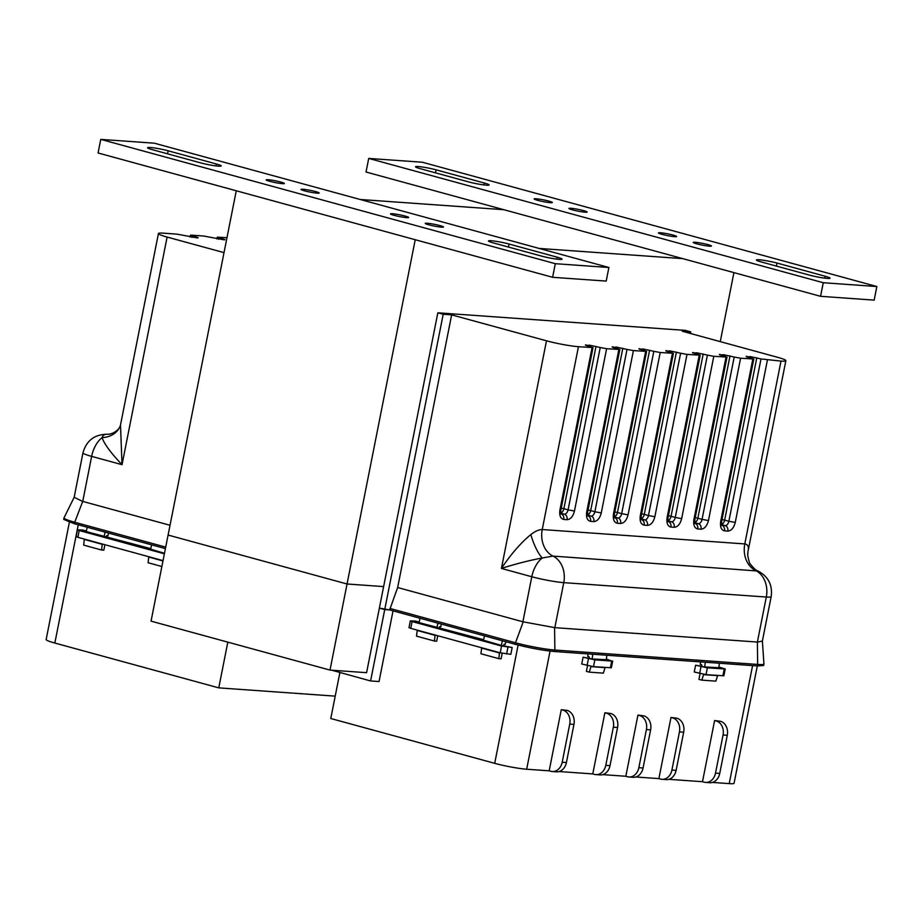 <?xml version="1.0" encoding="UTF-8"?>
<svg xmlns="http://www.w3.org/2000/svg" width="923" height="923" viewBox="0 0 923 923"><rect width="100%" height="100%" fill="white"/><g stroke="black" fill="none" stroke-linecap="round" stroke-linejoin="round"><path stroke-width="1.38" d="M486.421 185.188A12.968 1.223 -168.8 0 1 468.561 181.889L420.38 168.713A12.968 1.223 -168.8 0 1 415.523 166.751A12.968 1.223 -168.8 0 1 422.792 167.075A12.968 1.223 -168.8 0 1 436.106 169.832L484.287 183.008A12.968 1.223 -168.8 0 1 489.144 184.969A12.968 1.223 -168.8 0 1 486.421 185.188M695.169 242.276A9.276 0.877 -168.8 0 1 705.391 243.984A9.276 0.877 -168.8 0 1 711.437 246.026A9.276 0.877 -168.8 0 1 709.487 246.187A9.276 0.877 -168.8 0 1 699.276 244.468A9.276 0.877 -168.8 0 1 693.231 242.426A9.276 0.877 -168.8 0 1 695.169 242.276M536.078 198.768A9.276 0.877 -168.8 0 1 546.301 200.476A9.276 0.877 -168.8 0 1 552.346 202.529A9.276 0.877 -168.8 0 1 550.396 202.679A9.276 0.877 -168.8 0 1 540.186 200.96A9.276 0.877 -168.8 0 1 534.14 198.918A9.276 0.877 -168.8 0 1 536.078 198.768M827.331 278.411A12.968 1.223 -168.8 0 1 809.471 275.123L761.29 261.947A12.968 1.223 -168.8 0 1 756.433 259.986A12.968 1.223 -168.8 0 1 763.69 260.298A12.968 1.223 -168.8 0 1 777.004 263.055L825.185 276.231A12.968 1.223 -168.8 0 1 830.042 278.192A12.968 1.223 -168.8 0 1 827.331 278.411M660.36 232.758A9.276 0.877 -168.8 0 1 670.583 234.465A9.276 0.877 -168.8 0 1 676.628 236.507A9.276 0.877 -168.8 0 1 674.678 236.669A9.276 0.877 -168.8 0 1 664.468 234.95A9.276 0.877 -168.8 0 1 658.422 232.908A9.276 0.877 -168.8 0 1 660.36 232.758M570.887 208.286A9.276 0.877 -168.8 0 1 581.109 209.994A9.276 0.877 -168.8 0 1 587.155 212.048A9.276 0.877 -168.8 0 1 585.205 212.198A9.276 0.877 -168.8 0 1 574.994 210.479A9.276 0.877 -168.8 0 1 568.949 208.436A9.276 0.877 -168.8 0 1 570.887 208.286M874.162 300.125L820.57 296.318L366.027 172.013L368.715 158.421L823.258 282.726L876.85 286.534L874.162 300.125M820.57 296.318L823.258 282.726M876.85 286.534L422.319 162.229L368.715 158.421M541.501 256.086A12.968 1.223 11.2 0 0 559.361 259.386A12.968 1.223 11.2 0 0 562.084 259.167A12.968 1.223 11.2 0 0 557.227 257.205L509.046 244.03A12.968 1.223 11.2 0 0 495.732 241.272A12.968 1.223 11.2 0 0 488.475 240.949A12.968 1.223 11.2 0 0 493.32 242.911L541.501 256.086M441.529 227.15A9.276 0.877 11.2 0 0 443.467 227A9.276 0.877 11.2 0 0 437.421 224.958A9.276 0.877 11.2 0 0 427.211 223.239A9.276 0.877 11.2 0 0 425.261 223.401A9.276 0.877 11.2 0 0 431.306 225.443A9.276 0.877 11.2 0 0 441.529 227.15M282.438 183.642A9.276 0.877 11.2 0 0 284.388 183.492A9.276 0.877 11.2 0 0 278.342 181.45A9.276 0.877 11.2 0 0 268.12 179.731A9.276 0.877 11.2 0 0 266.182 179.893A9.276 0.877 11.2 0 0 272.227 181.935A9.276 0.877 11.2 0 0 282.438 183.642M200.603 162.863A12.968 1.223 11.2 0 0 218.463 166.152A12.968 1.223 11.2 0 0 221.185 165.932A12.968 1.223 11.2 0 0 216.328 163.971L168.148 150.795A12.968 1.223 11.2 0 0 154.833 148.038A12.968 1.223 11.2 0 0 147.565 147.726A12.968 1.223 11.2 0 0 152.422 149.688L200.603 162.863M406.72 217.632A9.276 0.877 11.2 0 0 408.67 217.482A9.276 0.877 11.2 0 0 402.624 215.44A9.276 0.877 11.2 0 0 392.402 213.721A9.276 0.877 11.2 0 0 390.464 213.871A9.276 0.877 11.2 0 0 396.509 215.924A9.276 0.877 11.2 0 0 406.72 217.632M317.247 193.172A9.276 0.877 11.2 0 0 319.185 193.011A9.276 0.877 11.2 0 0 313.139 190.969A9.276 0.877 11.2 0 0 302.929 189.25A9.276 0.877 11.2 0 0 300.979 189.411A9.276 0.877 11.2 0 0 307.024 191.453A9.276 0.877 11.2 0 0 317.247 193.172M154.349 143.192L608.892 267.497L555.3 263.69L100.757 139.385L154.349 143.192M608.892 267.497L606.203 281.088L552.612 277.292L555.3 263.69M100.757 139.385L98.069 152.976L552.612 277.292M682.778 258.636L539.182 248.437M236.265 190.773L151.049 621.144L330.007 670.086L347.048 583.994L168.101 535.052L347.048 583.994L383.622 586.59L347.048 583.994L415.223 239.715M720.263 341.625L733.923 272.62M360.235 199.495L503.82 209.694M330.007 670.086L366.581 672.682L379.365 608.119L389.644 609.93L397.651 587.524L451.647 314.87L443.202 314.27L437.837 312.805L379.365 608.119L384.729 609.584L370.596 680.955L331.784 670.213M757.645 642.073L762.375 641.058L771.178 596.639A23.202 2.192 -168.8 0 1 766.309 597.031L757.391 642.05L757.645 665.956L554.585 651.534C542.747 650.427 529.617 648.004 515.196 644.266L502.389 640.77L501.281 645.396M502.389 640.77L437.964 623.152L436.856 627.778M437.964 623.152L389.644 609.93L384.729 609.584L443.202 314.27M757.645 665.956L763.633 665.471L763.932 663.983A28.59 2.711 11.2 0 0 763.932 663.914L762.386 641.024M690.45 333.48L690.762 331.853L682.328 331.253L777.166 357.189A23.202 2.192 -168.8 0 1 785.865 360.697A23.202 2.192 -168.8 0 1 780.996 361.089L761.002 358.943L728.858 521.264L735.25 522.441L767.394 360.12M690.762 331.853L685.397 330.388L437.837 312.805M587.086 345.744C585.078 345.156 584.824 344.902 586.324 344.96C584.824 344.902 585.078 345.156 587.086 345.744L593.028 347.59L578.444 346.702A23.202 2.192 -168.8 0 1 546.485 340.806L451.647 314.87M586.22 345.479L589.624 345.19L600.227 347.521L568.083 509.854L574.475 511.03L606.619 348.698L600.227 347.521M613.887 347.636C611.88 347.06 611.614 346.794 613.114 346.863C611.614 346.794 611.88 347.06 613.887 347.636L619.829 349.494L606.619 348.698M613.01 347.383L616.426 347.094L627.017 349.425L594.874 511.757L601.265 512.934L633.409 350.602L627.017 349.425M640.677 349.54C638.67 348.963 638.416 348.698 639.916 348.767C638.416 348.698 638.67 348.963 640.677 349.54L646.619 351.398L633.409 350.602M639.812 349.286L643.216 348.998L653.819 351.328L621.675 513.661L628.067 514.838L660.21 352.505L653.819 351.328M667.479 351.444C665.471 350.867 665.218 350.602 666.706 350.671C665.218 350.602 665.471 350.867 667.479 351.444L673.421 353.301L660.21 352.505M666.602 351.19L670.017 350.902L680.609 353.232L648.465 515.553L654.857 516.742L687 354.409L680.609 353.232M694.269 353.347C692.262 352.771 692.008 352.505 693.508 352.574C692.008 352.505 692.262 352.771 694.269 353.347L700.211 355.205L687 354.409M693.404 353.094L696.807 352.805L707.41 355.136L675.267 517.457L681.659 518.645L713.802 356.313L707.41 355.136M721.071 355.251C719.063 354.674 718.809 354.409 720.298 354.478C718.809 354.409 719.063 354.674 721.071 355.251L727.012 357.109L713.802 356.313M720.194 354.997L723.609 354.709L734.2 357.039L702.057 519.361L708.46 520.549L740.592 358.216L734.2 357.039M747.861 357.155C745.853 356.578 745.599 356.313 747.099 356.382C745.599 356.313 745.853 356.578 747.861 357.155L753.803 359.012L740.592 358.216M746.995 356.901L750.399 356.613L761.002 358.943M546.485 340.806L501.42 568.441C510.938 554.042 522.06 541.57 530.852 534.602C535.086 531.256 538.882 529.571 542.239 529.537A23.202 18.425 -85.9 0 0 553.004 556.096L542.239 557.988C531.048 560.019 515.715 563.849 501.42 568.441L531.798 576.748L522.88 621.779L397.651 587.524M522.88 621.779L554.838 627.663L563.757 582.644A23.202 2.192 -168.8 0 1 531.798 576.748A23.202 13.926 -74.7 0 1 542.239 557.988A23.202 6.288 70.2 0 1 530.852 534.602M523.203 621.86L515.495 642.777L389.944 608.442M763.932 663.983A28.59 2.711 11.2 0 1 757.933 664.456L554.873 650.034L554.585 627.652M780.996 361.089L744.792 543.924C747.665 544.385 748.818 546.428 748.276 550.039L785.865 360.697M747.942 552.185L747.699 554.977A23.202 21.356 179.4 0 1 748.276 550.039M747.699 554.977C748.772 560.999 749.695 564.068 750.457 564.207C753.756 568.418 756.283 570.691 758.048 571.025L553.004 556.096A23.202 18.425 -85.9 0 1 563.757 582.644L766.309 597.031A23.202 18.425 -85.9 0 0 755.556 570.472A23.202 18.425 -85.9 0 1 744.792 543.924L542.239 529.537L578.444 346.702M515.196 644.266L515.495 642.777A28.59 2.711 11.2 0 0 554.873 650.034L554.585 651.534M757.391 642.05L554.838 627.663M439.29 628.021L439.544 626.705L440.813 626.798L441.356 624.075M417.231 630.132L416.527 636.155L434.421 641.047L436.671 641.208L437.756 635.739M417.15 630.455L435.056 635.347L434.421 641.047M420.069 618.248L418.961 622.887M503.716 645.639L503.97 644.323L505.239 644.416L505.781 641.693M481.656 647.75L480.952 653.772L498.847 658.664L501.097 658.826L502.193 653.299M481.575 648.073L499.47 652.965L498.847 658.664M484.494 635.866L483.387 640.504M701.803 680.136L715.867 681.139L717.609 675.648L703.545 674.644L701.803 680.136L698.93 679.351L700.072 673.582M719.409 663.233L718.729 667.952M705.345 662.241L704.664 666.948M701.549 666.118L701.803 664.848L700.188 664.41L700.684 661.906M589.024 658.122L589.266 656.864L587.663 656.415L588.159 653.911M591.066 666.337L589.266 672.14L586.405 671.356L587.536 665.598M589.266 672.14L603.33 673.144L605.084 667.652L591.02 666.648M606.884 655.249L606.192 659.957M592.808 654.245L592.128 658.964M606.238 659.703L592.047 658.953L583.082 657.211L594.839 659.864L611.718 661.064L606.33 659.022M583.082 657.211L581.732 664.006L593.489 666.66L611.349 667.779L612.687 660.983M483.583 639.685L419.03 622.598M419.157 622.067L415.535 621.075L410.343 620.856L412.085 621.56L501.558 646.031L512.173 647.508L501.616 645.489L483.456 640.216M410.343 620.856L408.993 627.652L410.735 628.355L500.208 652.826L510.823 654.303L512.173 647.508M393.036 610.864L379.041 681.543L370.596 680.955M339.883 672.544L330.78 718.509L494.705 763.333A23.202 2.192 11.2 0 0 526.664 769.228L549.173 770.82L561.288 709.66L567.149 710.41A11.78 9.357 94.1 0 1 573.956 724.405L566.41 762.548A11.78 9.357 94.1 0 1 556.477 771.824L552.266 771.524A11.78 9.357 -85.9 0 0 562.188 762.248L566.41 762.548M712.464 782.427L729.216 783.615A23.202 2.192 11.2 0 0 734.085 783.223L757.31 665.933M559.142 771.536L592.774 773.924L604.888 712.752L610.761 713.502A11.78 9.357 94.1 0 1 617.568 727.497L610.011 765.652A11.78 9.357 94.1 0 1 600.088 774.916L595.866 774.616A11.78 9.357 -85.9 0 0 605.788 765.352L610.011 765.652M602.742 774.628L625.829 776.266L637.943 715.094L643.816 715.844A11.78 9.357 94.1 0 1 650.623 729.839L643.066 767.994A11.78 9.357 94.1 0 1 633.143 777.27L628.921 776.97A11.78 9.357 -85.9 0 0 638.843 767.694L643.066 767.994M635.809 776.981L658.884 778.62L670.998 717.448L676.871 718.198A11.78 9.357 94.1 0 1 683.678 732.193L676.121 770.347A11.78 9.357 94.1 0 1 666.198 779.612L661.976 779.312A11.78 9.357 -85.9 0 0 671.909 770.047L676.121 770.347M668.863 779.324L702.495 781.712L714.61 720.54L720.471 721.29A11.78 9.357 94.1 0 1 727.278 735.285L719.732 773.439A11.78 9.357 94.1 0 1 709.799 782.716L705.587 782.416A11.78 9.357 -85.9 0 0 715.51 773.139L719.732 773.439M718.763 667.698L704.584 666.948L695.607 665.206L694.258 672.002L706.026 674.644L723.874 675.774L725.224 668.979L718.867 667.006M552.266 771.524A11.78 9.357 -85.9 0 1 550.823 771.27L549.173 770.82M705.587 782.416A11.78 9.357 -85.9 0 1 704.134 782.162L702.495 781.712M661.976 779.312A11.78 9.357 -85.9 0 1 660.533 779.07L658.884 778.62M628.921 776.97A11.78 9.357 -85.9 0 1 627.478 776.716L625.829 776.266M595.866 774.616A11.78 9.357 -85.9 0 1 594.424 774.374L592.774 773.924M573.956 724.405L569.745 724.105L562.188 762.248M569.745 724.105A11.78 9.357 -85.9 0 0 562.926 710.11L561.288 709.66M617.568 727.497L613.345 727.197L605.788 765.352M613.345 727.197A11.78 9.357 -85.9 0 0 606.538 713.202L604.888 712.752M650.623 729.839L646.4 729.551L638.843 767.694M646.4 729.551A11.78 9.357 -85.9 0 0 639.593 715.544L637.943 715.094M683.678 732.193L679.455 731.893L671.909 770.047M679.455 731.893A11.78 9.357 -85.9 0 0 672.648 717.898L670.998 717.448M727.278 735.285L723.067 734.985L715.51 773.139M723.067 734.985A11.78 9.357 -85.9 0 0 716.248 720.99L714.61 720.54M695.607 665.206L707.364 667.848L725.224 668.979M150.611 549.185L164.49 553.292M86.185 531.567L150.726 548.654M164.386 553.812L79.228 530.529L77.497 529.825L82.689 530.044L86.312 531.037M163.036 560.619L77.89 537.324L76.148 536.621L77.497 529.825M227.819 642.143L218.763 687.866L54.838 643.043A23.202 2.192 -168.8 0 1 46.15 639.535L69.375 522.233M335.211 696.138L218.763 687.866M82.412 501.316L74.163 497.289L82.966 452.87A23.202 2.192 11.2 0 0 91.654 456.377A23.202 13.926 -74.7 0 1 102.095 437.617A23.202 19.314 -160.5 0 0 120.336 425.595C119.852 429.368 112.768 434.491 107.541 434.248A23.202 18.425 94.1 0 1 107.449 434.237C104.691 434.087 102.903 435.218 102.095 437.617C104.149 443.859 110.795 452.881 122.032 464.684L91.654 456.377L82.735 501.408L74.705 522.233A28.59 2.711 -168.8 0 1 63.999 517.907L63.699 519.407L74.405 523.722L151.637 544.847L150.541 549.473M226.977 237.684L217.274 237.142L219.005 237.846L218.728 239.299M190.115 237.073L190.473 235.238L191.453 235.157L203.683 236.034L223.977 239.772C225.477 239.842 225.224 239.576 223.216 238.999L219.005 237.846M223.977 239.772C225.477 239.842 225.224 239.576 223.216 238.999L223.078 239.715M190.473 235.238L192.215 235.942L191.926 237.396M158.421 233.554A23.202 2.192 11.2 0 0 167.109 237.061L122.032 464.684L120.498 425.041L158.421 233.554A23.202 2.192 11.2 0 1 163.279 233.161L176.893 234.13L197.187 237.869C198.676 237.938 198.422 237.673 196.414 237.096L192.215 235.942M197.187 237.869C198.676 237.938 198.422 237.673 196.414 237.096L196.276 237.811M167.109 237.061L224.024 252.625M82.735 501.408L170.04 525.279M74.405 523.722L74.705 522.233L165.713 547.12M165.413 548.608L151.637 544.847M74.163 497.289L64.022 517.838A28.59 2.711 -168.8 0 0 63.999 517.907M161.871 566.514L148.095 562.742L148.73 557.042L162.979 560.942M106.433 536.99L106.699 535.675L107.968 535.767L108.499 533.044M102.28 543.993L101.576 550.016L103.826 550.177L104.91 544.72M101.576 550.016L83.681 545.124L84.305 539.424L102.199 544.316M87.224 527.229L86.116 531.856M105.118 532.121L104.011 536.748M484.287 183.008L483.906 184.923M436.106 169.832L435.506 172.855M825.185 276.231L824.804 278.158M777.004 263.055L776.405 266.078M557.227 257.205L556.846 259.121M509.046 244.03L508.446 247.052M167.548 153.818L168.148 150.795M216.328 163.971L215.947 165.898M592.058 347.671L559.915 509.992C559.188 515.484 560.469 518.634 563.745 519.453L567.057 519.695C570.564 519.361 573.033 516.465 574.475 511.03M752.833 359.082L720.69 521.414C719.963 526.906 721.244 530.056 724.52 530.875L727.832 531.106C731.339 530.771 733.808 527.887 735.25 522.441M726.032 357.178L693.9 519.511C693.173 525.002 694.454 528.152 697.73 528.971L701.03 529.202C704.537 528.867 707.018 525.983 708.46 520.549M699.242 355.286L667.098 517.607C666.371 523.099 667.652 526.248 670.929 527.068L674.24 527.298C677.747 526.964 680.216 524.079 681.659 518.645M672.44 353.382L640.308 515.703C639.581 521.195 640.862 524.345 644.139 525.164L647.438 525.395C650.946 525.06 653.426 522.176 654.857 516.742M645.65 351.478L613.507 513.799C612.78 519.291 614.06 522.441 617.337 523.26L620.648 523.491C624.156 523.156 626.625 520.272 628.067 514.838M618.848 349.575L586.716 511.896C585.99 517.388 587.27 520.537 590.547 521.357L593.847 521.599C597.354 521.253 599.835 518.368 601.265 512.934M563.745 519.453A4.638 3.68 -85.9 0 0 561.08 513.949L564.368 514.18A4.638 3.68 94.1 0 1 567.057 519.695M560.734 513.892L560.884 509.911L559.915 509.992M721.567 524.391A4.638 2.781 105.3 0 0 724.647 520.122L728.858 521.264A4.638 2.781 -74.7 0 1 725.143 525.602A4.638 3.68 94.1 0 1 727.832 531.106M721.613 524.633L725.143 525.602L721.855 525.36A4.638 3.68 94.1 0 1 724.52 530.875M721.521 525.314L721.659 521.333L720.69 521.414M694.777 522.487A4.638 2.781 105.3 0 0 697.857 518.218L702.057 519.361A4.638 2.781 -74.7 0 1 698.353 523.699A4.638 3.68 94.1 0 1 701.03 529.202M694.823 522.73L698.353 523.699L695.065 523.468A4.638 3.68 94.1 0 1 697.73 528.971M694.719 523.41L694.869 519.43L693.9 519.511M667.975 520.584A4.638 2.781 105.3 0 0 671.056 516.315L675.267 517.457A4.638 2.781 -74.7 0 1 671.552 521.795A4.638 3.68 94.1 0 1 674.24 527.298M668.021 520.826L671.552 521.795L668.264 521.564A4.638 3.68 94.1 0 1 670.929 527.068M667.929 521.507L668.067 517.526L667.098 517.607M641.185 518.68A4.638 2.781 105.3 0 0 644.266 514.411L648.465 515.553A4.638 2.781 -74.7 0 1 644.762 519.891A4.638 3.68 94.1 0 1 647.438 525.395M641.231 518.922L644.762 519.891L641.473 519.661A4.638 3.68 94.1 0 1 644.139 525.164M641.127 519.603L641.277 515.622L640.308 515.703M614.383 516.776A4.638 2.781 105.3 0 0 617.464 512.507L621.675 513.661A4.638 2.781 -74.7 0 1 617.96 517.988A4.638 3.68 94.1 0 1 620.648 523.491M614.43 517.018L617.96 517.988L614.672 517.757A4.638 3.68 94.1 0 1 617.337 523.26M614.326 517.699L614.476 513.719L613.507 513.799M587.593 514.872A4.638 2.781 105.3 0 0 590.674 510.604L594.874 511.757A4.638 2.781 -74.7 0 1 591.17 516.084A4.638 3.68 94.1 0 1 593.847 521.599M587.639 515.115L591.17 516.084L587.882 515.853A4.638 3.68 94.1 0 1 590.547 521.357M587.536 515.795L587.686 511.815L586.716 511.896M560.792 512.969A4.638 2.781 105.3 0 0 563.872 508.7L568.083 509.854A4.638 2.781 -74.7 0 1 564.368 514.18L560.838 513.211M722.028 519.511L724.647 520.122L756.791 357.789M695.227 517.607L697.857 518.218L730.001 355.886M668.437 515.703L671.056 516.315L703.199 353.982M641.635 513.799L644.266 514.411L676.409 352.078M614.845 511.896L617.464 512.507L649.607 350.175M588.043 509.992L590.674 510.604L622.817 348.271M561.253 508.088L563.872 508.7L596.016 346.379M750.168 357.789L750.399 356.613M723.378 355.886L723.609 354.709M696.577 353.982L696.807 352.805M669.786 352.078L670.017 350.902M642.985 350.175L643.216 348.998M616.195 348.271L616.426 347.094M589.393 346.367L589.624 345.19M518.126 645.039L494.705 763.333M752.591 665.598L729.216 783.615M550.062 651.096L526.664 769.228M562.926 710.11L567.149 710.41M606.538 713.202L610.761 713.502M639.593 715.544L643.816 715.844M672.648 717.898L676.871 718.198M716.248 720.99L720.471 721.29M700.972 666.671L699.634 673.467M707.364 667.848L706.026 674.644M724.243 669.048L722.905 675.844M588.447 658.687L587.097 665.483M594.839 659.864L593.489 666.66M611.718 661.064L610.368 667.86M507.95 647.208L506.6 654.003M501.558 646.031L500.208 652.826M412.085 621.56L410.735 628.355M78.259 524.772L54.838 643.043M79.228 530.529L77.89 537.324M107.599 434.248L107.449 434.237A23.202 18.425 94.1 0 0 107.368 434.237C94.538 434.352 86.404 440.571 82.966 452.87M593.028 347.59L560.884 509.911M753.803 359.012L721.659 521.333M727.012 357.109L694.869 519.43M700.211 355.205L668.067 517.526M673.421 353.301L641.277 515.622M646.619 351.398L614.476 513.719M619.829 349.494L587.686 511.815M771.178 596.639C772.713 585.101 768.34 576.563 758.048 571.025M216.905 238.976L217.274 237.142"/></g></svg>

